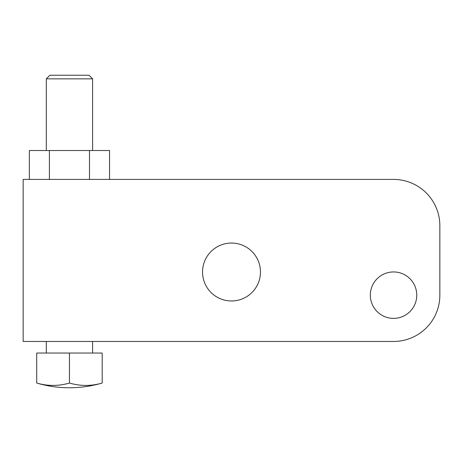 <?xml version="1.0" encoding="UTF-8"?>
<svg xmlns="http://www.w3.org/2000/svg" width="463" height="463" viewBox="0 0 463 463"><rect width="100%" height="100%" fill="white"/><g stroke="black" fill="none" stroke-linecap="round" stroke-linejoin="round"><path stroke-width="0.69" d="M102.19 383.034A115.75 115.75 0 0 1 36.71 383.034L36.71 353.037L102.19 353.037L36.71 353.037L36.71 383.034A113.412 80.192 -90 0 0 69.45 383.034L69.45 353.037L69.45 383.034A113.412 80.192 90 0 0 102.19 383.034L102.19 353.037L102.19 383.034C91.5 386.177 80.591 387.757 69.45 387.762C80.591 387.757 91.5 386.177 102.19 383.034L102.19 353.037L36.71 353.037L36.71 383.034C47.4 386.177 58.309 387.757 69.45 387.762C58.309 387.757 47.4 386.177 36.71 383.034C47.625 386.217 58.535 386.217 69.45 383.034A113.412 80.192 -90 0 1 66.452 383.839A113.412 80.192 -90 0 0 69.45 383.034C80.365 386.217 91.275 386.217 102.19 383.034A113.412 80.192 90 0 1 69.45 383.034L69.45 353.037M92.6 341.462L92.6 353.037M46.3 353.037L46.3 341.462M46.3 150.521L46.3 78.849L92.6 78.849L92.6 150.521L92.6 78.849L88.989 75.237L92.6 78.849L46.3 78.849L46.3 150.521L46.3 78.849L49.911 75.237L46.3 78.849L82.975 78.849M393.55 341.462L23.15 341.462L393.55 341.462A46.3 46.3 0 0 0 439.85 295.162L439.85 225.713A46.3 46.3 0 0 0 393.55 179.412L23.15 179.412L23.15 341.462L23.15 179.412L393.55 179.412L23.15 179.412L23.15 341.462L393.55 341.462A46.3 46.3 0 0 0 439.85 295.162L439.85 225.713A46.3 46.3 0 0 0 393.55 179.412A46.3 46.3 0 0 1 439.85 225.713L439.85 295.162A46.3 46.3 0 0 1 393.55 341.462M370.331 295.162A23.219 23.219 0 0 1 393.55 271.943A23.219 23.219 0 0 1 416.769 295.162A23.219 23.219 0 0 1 393.55 318.382A23.219 23.219 0 0 1 370.331 295.162A23.219 23.219 0 0 0 393.55 318.382A23.219 23.219 0 0 0 416.769 295.162A23.219 23.219 0 0 0 393.55 271.943A23.219 23.219 0 0 0 370.331 295.162A23.219 23.219 0 0 1 405.16 275.057A23.219 23.219 0 0 1 405.16 315.268A23.219 23.219 0 0 1 370.331 295.162M202.539 272.012A28.961 28.961 0 0 1 231.5 243.052A28.961 28.961 0 0 1 260.461 272.012A28.961 28.961 0 0 1 231.5 300.973A28.961 28.961 0 0 1 202.539 272.012A28.961 28.961 0 0 0 231.5 300.973A28.961 28.961 0 0 0 260.461 272.012A28.961 28.961 0 0 0 231.5 243.052A28.961 28.961 0 0 0 202.539 272.012A28.961 28.961 0 0 1 245.98 246.929A28.961 28.961 0 0 1 245.98 297.096A28.961 28.961 0 0 1 202.539 272.012M29.354 179.412L29.354 150.521L29.354 179.412L29.354 150.521L49.402 150.521L49.402 179.412L49.402 150.521L29.354 150.521L89.498 150.521L89.498 179.412L89.498 150.521L49.402 150.521L109.546 150.521L109.546 179.412L109.546 150.521L89.498 150.521L109.546 150.521L109.546 179.412M88.989 75.237L49.911 75.237L88.989 75.237L49.911 75.237L88.989 75.237L92.6 78.849L92.6 150.521M101.744 383.167A113.412 80.192 90 0 1 99.047 383.868A113.412 80.192 90 0 0 101.744 383.167M97.861 384.14A113.412 80.192 90 0 1 96.333 384.446A113.412 80.192 90 0 0 97.861 384.14M93.705 384.875A113.412 80.192 90 0 1 77.94 384.875A113.412 80.192 90 0 0 93.705 384.875M75.313 384.446A113.412 80.192 90 0 1 73.715 384.128A113.412 80.192 90 0 0 75.313 384.446M69.45 383.034A113.412 80.192 90 0 0 72.448 383.839A113.412 80.192 90 0 1 69.45 383.034A113.412 80.192 -90 0 1 36.71 383.034M65.185 384.122A113.412 80.192 -90 0 1 63.587 384.446A113.412 80.192 -90 0 0 65.185 384.122M60.96 384.875A113.412 80.192 -90 0 1 45.195 384.875A113.412 80.192 -90 0 0 60.96 384.875M42.567 384.446A113.412 80.192 -90 0 1 41.039 384.14A113.412 80.192 -90 0 0 42.567 384.446M39.853 383.868A113.412 80.192 -90 0 1 37.156 383.167A113.412 80.192 -90 0 0 39.853 383.868M89.498 179.412L89.498 150.521M49.402 179.412L49.402 150.521M55.925 78.849L46.3 78.849L49.911 75.237"/></g></svg>
